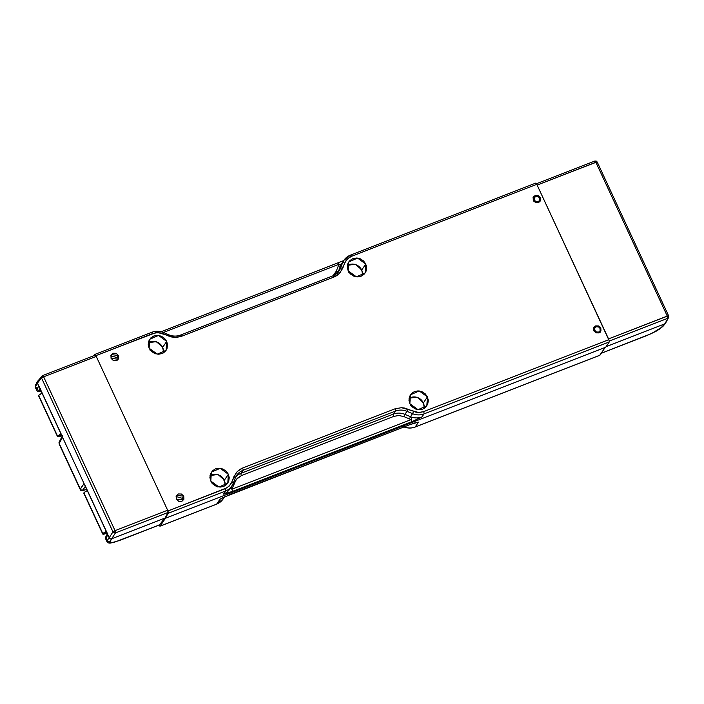 <?xml version="1.0" encoding="UTF-8"?>
<svg xmlns="http://www.w3.org/2000/svg" width="704" height="704" viewBox="0 0 704 704"><rect width="100%" height="100%" fill="white"/><g stroke="black" fill="none" stroke-linecap="round" stroke-linejoin="round"><path stroke-width="1.06" d="M534.345 200.094L533.685 201.036L534.345 200.094L534.257 197.93L535.762 196.425L537.979 196.478L539.625 198.044A2.966 2.772 -146.1 0 1 536.87 201.881A2.966 2.772 -146.1 0 1 534.591 197.314A2.966 2.772 -146.1 0 1 539.625 198.044L539.713 200.209L538.208 201.705L535.99 201.661L534.345 200.094M594.854 330.44L594.185 331.382L594.854 330.44L594.766 328.275L596.27 326.779L598.488 326.832L600.125 328.398A2.966 2.772 -146.1 0 1 597.379 332.235A2.966 2.772 -146.1 0 1 595.1 327.659A2.966 2.772 -146.1 0 1 600.125 328.398L600.222 330.563L598.717 332.059L596.49 332.015L594.854 330.44M665.438 323.356A1.91 1.786 -146.1 0 1 664.726 323.884L662.218 326.92L651.772 333.432L601.242 353.267L646.853 335.544A1.91 0.581 68.8 0 1 646.765 335.614A1.91 0.581 -111.2 0 0 646.853 335.544L656.427 331.047A1.91 0.836 60.7 0 0 656.594 330.994A1.91 0.836 60.7 0 0 656.709 330.889M646.659 335.623A1.91 0.581 -111.2 0 0 646.765 335.614L656.586 331.003L662.913 326.427L665.421 323.374M662.922 326.41A1.91 1.778 -140.5 0 1 662.218 326.92A1.91 1.778 39.5 0 0 662.93 326.401M656.594 330.994A1.91 0.836 -119.3 0 1 656.427 331.047L660.07 328.777L664.726 323.884A1.91 1.786 33.9 0 0 665.614 323.101M596.138 161.137L595.206 161.234A1.91 0.581 -111.2 0 0 594.792 161.049L596.218 161.058L597.221 162.026L668.615 315.841L668.571 317.548L664.726 323.884L606.1 346.658L664.726 323.884L668.659 317.363L668.518 316.897L668.659 317.363L668.518 316.897L667.709 317.425A1.91 0.581 68.8 0 1 667.682 318.331A1.91 0.581 -111.2 0 0 667.709 317.425L668.518 316.897L668.342 315.779L668.518 316.897M608.802 339.574L537.134 185.073L596.948 161.955L596.226 161.146L597.221 162.026L595.866 162.254A1.91 0.581 -111.2 0 0 595.206 161.234A1.91 0.581 -111.2 0 0 594.792 161.049A1.91 0.581 -111.2 0 0 594.704 161.11A1.91 0.581 -111.2 0 1 594.792 161.049L536.061 183.867M608.538 338.897L667.269 316.07A1.91 0.581 68.8 0 1 667.709 317.425A1.91 0.581 -111.2 0 0 667.269 316.07L595.866 162.254L667.269 316.07L668.342 315.779L608.538 338.897L537.134 185.073L595.866 162.254A1.91 0.581 -111.2 0 0 595.206 161.234L596.226 161.146M235.294 477.937A15.303 14.274 -146.1 0 1 236.65 475.367A15.303 14.274 -146.1 0 1 243.021 470.316L240.988 473.334L243.021 470.316L395.481 411.074L393.448 414.093L395.481 411.074A15.303 14.274 -146.1 0 1 406.947 411.321L404.914 414.348A15.303 14.274 33.9 0 0 393.448 414.093L240.988 473.334A15.303 14.274 33.9 0 0 235.726 476.96A15.303 14.274 -146.1 0 1 240.988 473.334A1.91 0.581 -111.2 0 0 241.393 475.614A1.91 0.581 68.8 0 1 240.988 473.334L393.448 414.093A1.91 0.581 -111.2 0 0 393.853 416.372A1.91 0.581 68.8 0 1 393.448 414.093A15.303 14.274 -146.1 0 1 404.914 414.348L406.947 411.321L412.535 413.662L410.502 416.689A15.303 14.274 33.9 0 0 412.016 417.234L411.18 419.549L409.473 418.933L410.502 416.689L404.914 414.348L403.885 416.592L398.798 415.51L393.853 416.372L241.393 475.614L236.227 479.459L232.549 487.678L234.599 482.372A1.91 0.678 21.1 0 1 233.763 481.923A1.91 0.678 -158.9 0 0 234.599 482.372L237.257 478.289L241.393 475.614L393.853 416.372L398.825 415.51L403.885 416.592L409.473 418.933L403.885 416.592L404.914 414.348L410.502 416.689L409.473 418.933L411.18 419.549A1.91 0.581 68.8 0 1 411.585 421.819L421.969 416.935L424.002 413.917L609.286 341.924L609.33 341.018L667.682 318.331L609.33 341.009L536.791 184.325L535.709 183.119L350.425 255.112A1.91 0.581 -111.2 0 0 350.328 255.191A15.303 14.274 33.9 0 0 343.957 260.242A15.303 14.274 -146.1 0 1 350.328 255.191M537.134 185.073L536.809 184.474M84.48 484.194L107.571 533.94M39.266 386.786L62.357 436.533M85.606 489.711L85.809 489.641C83.556 490.45 82.544 490.565 82.764 489.975A1.91 1.804 -144.7 0 1 80.274 488.937L59.189 443.502A1.91 1.786 -151.9 0 1 60.095 441.144M80.177 489.35L59.11 443.96L59.206 441.927A1.91 1.786 28.1 0 0 59.189 443.502L62.533 437.237L84.049 483.595L80.186 489.35C80.247 490.802 82.095 490.926 85.721 489.702L82.773 490.292L85.334 486.35L82.764 489.975A1.91 1.804 35.3 0 1 80.274 488.937L59.118 443.96M105.882 539.317L105.961 537.979A1.91 1.786 -151.9 0 1 105.978 536.413A1.91 1.786 28.1 0 0 105.961 537.979L107.747 534.635L107.686 533.245M37.611 381.242L42.557 375.619A1.91 0.581 68.8 0 0 42.469 375.69A1.91 0.581 68.8 0 1 42.557 375.619A1.91 0.581 68.8 0 1 42.979 375.804L41.51 376.649L42.073 376.473L42.346 377.45L41.562 378.048L41.51 376.649L42.469 375.69L41.51 376.649L42.469 375.69L41.51 376.649L41.562 378.048L112.966 531.863L114.022 532.866L115.456 532.91L111.672 538.771L164.683 518.179L159.518 524.902L164.683 518.179L111.672 538.771L115.456 532.91L114.022 532.866L112.966 531.863L109.182 537.733A1.91 1.786 33.9 0 0 111.672 538.771L109.578 542.67L114.726 542.106L159.306 524.973A1.91 0.581 -111.2 0 0 159.43 524.973A1.91 0.581 -111.2 0 0 159.518 524.902L119.214 540.566A1.91 0.581 68.8 0 1 119.126 540.628A1.91 0.581 68.8 0 1 119.02 540.637A1.91 0.581 -111.2 0 0 119.126 540.637A1.91 0.581 -111.2 0 0 119.214 540.566L111.346 542.846A1.91 1.672 83.8 0 1 110.748 543.03A1.91 1.672 -96.2 0 0 111.346 542.846C109.551 543.022 108.988 542.608 109.657 541.622A1.91 1.804 -144.7 0 1 107.175 540.584A1.91 1.804 35.3 0 0 109.657 541.622L111.672 538.771A1.91 1.786 -146.1 0 1 109.182 537.733L107.175 540.584L105.961 537.979L107.175 540.584L109.182 537.733L107.747 534.635L105.785 539.158L105.987 536.404A1.91 1.786 -151.9 0 1 106.876 535.621M36.652 390.157L36.828 389.039A1.91 1.804 35.3 0 0 39.318 390.078C38.658 391.063 39.222 391.468 40.999 391.301A1.91 1.672 83.8 0 1 40.401 391.486A1.91 1.672 -96.2 0 0 40.999 391.301L41.202 391.274M36.52 389.778L36.828 389.039L35.622 386.434L37.4 383.09L38.834 386.188L36.828 389.039A1.91 1.804 35.3 0 0 39.318 390.078L40.322 388.652M59.189 443.502L62.533 437.237L38.834 386.188L36.828 389.039L35.622 386.434L35.438 387.614L36.564 390.034C37.682 390.562 35.499 391.318 40.427 391.486L41.246 391.371M41.378 391.248L39.23 391.125L40.119 388.942M95.154 355.177A1.91 0.581 -111.2 0 0 95.075 355.247L96.237 356.391L43.639 376.825L115.042 530.649L167.64 510.206L96.237 356.391A1.91 0.581 -111.2 0 0 95.154 355.177L42.557 375.619A1.91 0.581 68.8 0 1 42.979 375.804A1.91 0.581 68.8 0 1 43.639 376.825L96.237 356.391L167.64 510.206A1.91 0.581 -111.2 0 1 168.054 512.468L167.64 510.206L115.042 530.649L43.639 376.825L42.346 377.45L42.073 376.473L42.979 375.804A1.91 0.581 68.8 0 1 43.639 376.825L41.562 378.048L37.4 383.09L41.562 378.048L112.966 531.863L115.042 530.649A1.91 0.581 68.8 0 1 115.482 531.995A1.91 0.581 68.8 0 1 115.456 532.91L168.054 512.468L164.842 518.514L168.054 512.468L115.456 532.91A1.91 0.581 -111.2 0 0 115.482 531.995L114.365 532.215L115.482 531.995A1.91 0.581 -111.2 0 0 115.042 530.649L113.74 531.274L114.365 532.215L114.022 532.866L114.365 532.215L113.74 531.274L112.966 531.863L109.182 537.733L84.049 483.595L80.274 488.937M107.175 540.584L106.92 541.57M38.306 380.732A1.91 1.786 33.9 0 0 37.4 383.09A1.91 1.786 -146.1 0 1 37.594 381.26M38.834 386.188L37.4 383.09L35.622 386.434A1.91 1.786 -151.9 0 1 35.658 384.833A1.91 1.786 28.1 0 0 35.622 386.434L35.543 387.772M84.049 483.595L62.533 437.237M61.494 434.359L59.858 435.582L61.389 435.327L61.046 434.588L61.609 435.239L59.875 435.618L61.257 434.474M42.082 393.175A4.717 0.933 155.1 0 0 38.676 395.463A4.717 0.933 155.1 0 0 38.588 395.824L57.543 436.665A4.717 0.933 -24.9 0 1 57.631 436.304L38.676 395.463L57.631 436.304A4.717 0.933 -24.9 0 1 61.037 434.016M61.098 433.99L57.526 436.55L60.87 436.093A4.717 0.933 -24.9 0 1 57.543 436.665M60.87 436.093L61.829 435.714L60.87 436.093M38.852 395.974L38.94 395.155L42.143 393.149M106.7 531.758L105.063 532.981L106.594 532.726L106.26 531.986L106.823 532.638L105.09 533.016L106.462 531.881M87.296 490.582A4.717 0.933 155.1 0 0 83.89 492.87A4.717 0.933 155.1 0 0 83.802 493.222L102.758 534.063A4.717 0.933 -24.9 0 1 102.846 533.702L83.89 492.87L102.846 533.702A4.717 0.933 -24.9 0 1 106.251 531.423M106.313 531.388L102.74 533.949L106.084 533.491A4.717 0.933 -24.9 0 1 102.758 534.063M106.084 533.491L107.043 533.122L106.084 533.491M84.066 493.381L84.568 492.202L87.358 490.556M347.371 265.531A9.698 9.038 -146.1 0 1 349.026 264.686L347.292 267.256L349.026 264.686L352.625 264.062L356.286 264.845L359.454 266.913L362.252 271.709L362.358 275.607A9.698 9.038 -146.1 0 0 358.855 266.394A9.698 9.038 -146.1 0 0 349.026 264.686L347.371 265.531M148.315 342.883A9.698 9.038 -146.1 0 1 149.97 342.03L148.236 344.608L149.97 342.03L153.569 341.405L157.23 342.188L160.398 344.265L163.196 349.052L163.302 352.95A9.698 9.038 -146.1 0 0 159.799 343.737A9.698 9.038 -146.1 0 0 149.97 342.03L148.315 342.883M211.64 474.892L209.906 477.47L211.64 474.892L215.239 474.267L218.9 475.05L222.068 477.127L224.866 481.914L224.972 485.822A9.698 9.038 -146.1 0 0 221.478 476.599A9.698 9.038 -146.1 0 0 211.64 474.892A9.698 9.038 -146.1 0 0 209.994 475.746L211.64 474.892M410.696 397.549L408.971 400.127L410.696 397.549L414.304 396.924L417.965 397.707L421.124 399.784L423.931 404.571L424.028 408.47A9.698 9.038 -146.1 0 0 420.534 399.256A9.698 9.038 -146.1 0 0 410.696 397.549A9.698 9.038 -146.1 0 0 409.05 398.402L410.696 397.549M409.429 424.785A1.91 0.581 -111.2 0 0 409.561 424.776A1.91 0.581 -111.2 0 0 409.658 424.697L230.331 494.375A1.91 0.581 68.8 0 1 230.234 494.454A1.91 0.581 68.8 0 1 230.102 494.463A1.91 0.581 -111.2 0 0 230.234 494.454A1.91 0.581 -111.2 0 0 230.331 494.375L219.938 499.259L216.665 504.126L160.178 526.073L165.405 518.294L605.176 347.424L599.94 355.203L415.219 426.976L418.493 422.11A15.303 14.274 -146.1 0 1 414.454 423.042A15.303 14.274 33.9 0 0 418.493 422.11L415.219 426.976A15.303 14.274 -146.1 0 1 404.14 426.879A15.303 14.274 33.9 0 0 415.219 426.976L599.94 355.203A1.91 0.581 -111.2 0 1 599.843 355.282A1.91 0.581 -111.2 0 1 599.72 355.291L605.176 347.424L165.405 518.294L160.178 526.073L216.665 504.126A15.303 14.274 33.9 0 0 223.054 499.057L224.523 496.874M223.036 499.074A15.303 14.274 -146.1 0 1 216.665 504.126L219.938 499.259L223.027 497.578M219.938 499.259L230.331 494.375L409.658 424.697L418.493 422.11L409.658 424.697A1.91 0.581 68.8 0 1 409.552 424.776L222.948 497.57M216.445 504.214A1.91 0.581 -111.2 0 0 216.568 504.205L160.081 526.161A1.91 0.581 68.8 0 1 159.078 525.105M158.998 524.946L160.178 526.073A1.91 0.581 68.8 0 1 160.081 526.161M416.636 409.394A9.698 9.038 33.9 0 0 410.986 405.601M217.571 486.746A9.698 9.038 33.9 0 0 211.93 482.944M155.901 353.874A9.698 9.038 33.9 0 0 150.26 350.082M354.957 276.531A9.698 9.038 33.9 0 0 349.316 272.738M355.08 276.698L352.352 274.085L348.867 272.633M156.024 354.042L153.296 351.428L149.811 349.976M217.694 486.904L214.966 484.299L211.49 482.838M416.75 409.561L414.022 406.947L410.546 405.495M117.295 360.158L117.022 357.606L118.439 355.494L118.193 359.242L111.074 358.362L111.32 354.614L118.439 355.494L117.022 357.606L110.801 355.793M182.345 498.326L183.753 496.214L183.515 499.954L176.387 499.074L176.634 495.334L183.753 496.214L182.345 498.318L176.114 496.514M598.858 327.008L595.214 326.577L595.681 325.89L600.213 327.096L600.591 331.61L598.946 332.922L594.414 331.707L594.035 327.202L595.681 325.89L593.815 327.571M538.358 196.662L534.706 196.231L535.172 195.536L539.704 196.75L540.082 201.256L538.437 202.567L533.905 201.362L533.526 196.847L535.172 195.536L533.306 197.226M225.192 485.681L224.426 480.102L228.369 474.25L227.788 483.173L218.979 487.01L210.795 481.07L211.376 472.146L220.185 468.31L228.369 474.25L224.426 480.102L218.02 474.54L210.03 475.473M163.522 352.818L162.756 347.239L166.69 341.378L166.109 350.31L157.3 354.147L149.116 348.207L149.697 339.284L158.514 335.438L166.69 341.378L162.756 347.239L156.35 341.678L148.359 342.61M424.248 408.338L423.491 402.758L427.425 396.898L426.844 405.83L418.035 409.666L409.851 403.726L410.432 394.803L419.241 390.958L427.425 396.898L423.491 402.758L417.076 397.197L409.094 398.13M362.578 275.475L361.812 269.887L365.754 264.035L365.174 272.967L356.356 276.804L348.181 270.864L348.762 261.932L357.57 258.095L365.754 264.035L361.812 269.887L355.406 264.326L347.415 265.267M230.56 487.74L231.854 489.227L411.18 419.549A1.91 0.581 -111.2 0 1 411.585 421.819L232.258 491.498A1.91 0.581 -111.2 0 0 231.854 489.227L232.549 487.678L231.854 489.227A1.91 0.581 68.8 0 1 232.258 491.498L224.083 494.155L223.414 494.085L225.447 491.066A1.91 0.581 -111.2 0 0 225.042 488.787A1.91 0.581 68.8 0 1 225.447 491.066L168.388 513.234L225.447 491.066L223.414 494.085A15.303 14.274 33.9 0 0 229.803 489.016L231.836 485.989A15.303 14.274 -146.1 0 1 225.447 491.066A15.303 14.274 33.9 0 0 231.818 486.015A15.303 14.274 33.9 0 0 233.209 483.34A15.303 14.274 -146.1 0 1 231.836 485.989L233.235 483.296A1.91 0.678 21.1 0 1 233.209 483.34A1.91 0.678 -158.9 0 0 233.235 483.287A1.91 0.678 -158.9 0 0 231.836 482.029A1.91 0.678 21.1 0 1 233.235 483.296L235.277 477.99A1.91 0.678 21.1 0 1 235.259 478.034A1.91 0.678 -158.9 0 0 235.277 477.99A1.91 0.678 -158.9 0 0 233.878 476.722A1.91 0.678 21.1 0 1 235.286 477.981L236.632 475.385A15.303 14.274 -146.1 0 1 243.021 470.316A1.91 0.581 -111.2 0 0 242.616 468.037A1.91 0.581 68.8 0 1 243.021 470.316L395.481 411.074A1.91 0.581 -111.2 0 0 395.076 408.795A1.91 0.581 68.8 0 1 395.481 411.074A15.303 14.274 -146.1 0 1 406.947 411.321L407.977 409.077L406.947 411.321L412.535 413.662L413.565 411.418L412.535 413.662A15.303 14.274 33.9 0 0 424.002 413.917A15.303 14.274 -146.1 0 1 412.535 413.662L410.502 416.689A15.303 14.274 33.9 0 0 412.016 417.234L411.18 419.549L231.854 489.227L230.56 487.74A15.303 14.274 -146.1 0 1 229.258 489.764A15.303 14.274 -146.1 0 1 223.414 494.085L232.258 491.498L411.585 421.819L421.969 416.935A15.303 14.274 -146.1 0 1 412.016 417.234A15.303 14.274 33.9 0 0 421.969 416.935L424.002 413.917A1.91 0.581 -111.2 0 0 423.597 411.638L419.91 412.465L416.055 412.201L404.774 408.074L401.474 407.686L395.076 408.795L242.616 468.037L239.765 469.489L236.236 472.648L230.727 484.211L227.26 487.661L167.983 510.963L168.388 513.234L164.842 518.514L605.739 347.204L609.286 341.924L605.739 347.204L164.842 518.514L168.388 513.234L167.983 510.963L95.885 355.643L94.908 354.42L93.949 355.652L94.811 354.438L151.87 332.262A1.91 0.581 -111.2 0 0 151.774 332.341A1.91 0.581 68.8 0 1 151.879 332.253A1.91 0.581 68.8 0 1 152.944 333.467A1.91 0.581 -111.2 0 0 151.87 332.262C155.646 330.862 159.465 330.942 163.328 332.499L162.976 333.687L163.337 332.499L168.925 334.84L168.573 336.028L168.925 334.84C172.841 336.406 176.66 336.494 180.391 335.104A1.91 0.581 -111.2 0 0 180.294 335.183A1.91 0.581 68.8 0 1 180.391 335.104A1.91 0.581 68.8 0 1 181.474 336.31A1.91 0.581 -111.2 0 0 180.4 335.095L332.851 275.862A1.91 0.581 -111.2 0 0 332.754 275.942A1.91 0.581 68.8 0 1 332.86 275.862A1.91 0.581 68.8 0 1 333.934 277.068A1.91 0.581 -111.2 0 0 332.851 275.862L339.143 270.873A15.303 14.274 -146.1 0 0 340.516 268.224L338.483 271.242A1.91 0.678 21.1 0 1 336.336 271.084L338.386 265.778A1.91 0.678 -158.9 0 0 340.525 265.936L338.483 271.242A15.303 14.274 -146.1 0 1 338.026 272.307A15.303 14.274 33.9 0 0 338.483 271.242L340.525 265.936A1.91 0.678 21.1 0 1 338.386 265.778L336.336 271.084L332.966 275.818L336.336 271.084A1.91 0.678 -158.9 0 0 338.483 271.242L340.516 268.224A15.303 14.274 -146.1 0 1 339.126 270.89A15.303 14.274 -146.1 0 1 332.974 275.854M232.549 487.678A1.91 0.678 21.1 0 1 231.273 486.825A1.91 0.678 -158.9 0 0 232.549 487.678M94.714 354.508L95.885 355.643L155.373 332.79L160.486 332.904L171.776 337.031L176.73 337.374L181.474 336.31L333.934 277.068L336.776 275.625L340.305 272.457L345.822 260.894L349.281 257.444L351.498 256.318A1.91 0.581 -111.2 0 0 350.434 255.103L343.939 260.269L341.906 263.287A15.303 14.274 33.9 0 0 341.15 264.563L339.082 264.229A1.91 0.581 -111.2 0 0 337.999 263.014A1.91 0.581 -111.2 0 0 337.902 263.102A1.91 0.581 68.8 0 1 337.999 263.014A1.91 0.581 68.8 0 1 339.082 264.229L163.354 332.508L339.082 264.229L338.386 265.778L339.082 264.229L341.15 264.563A15.303 14.274 33.9 0 0 340.525 265.936L342.558 262.918L340.516 268.224A1.91 0.678 21.1 0 1 342.663 268.382A1.91 0.678 -158.9 0 0 340.516 268.224L342.558 262.918A15.303 14.274 -146.1 0 1 343.939 260.269A15.303 14.274 33.9 0 0 342.558 262.918A1.91 0.678 21.1 0 1 344.705 263.076A1.91 0.678 -158.9 0 0 342.558 262.918L340.525 265.936A15.303 14.274 33.9 0 1 341.15 264.563A15.303 14.274 -146.1 0 1 341.722 263.578M182.345 498.318L182.618 500.878M539.836 201.582L539.352 197.578M600.345 331.936L599.861 327.923M233.253 483.243L235.259 478.034M350.425 255.112A1.91 0.581 68.8 0 1 351.498 256.318L536.791 184.325L535.612 183.198M364.575 251.24L536.791 184.325L608.881 339.645L423.597 411.638A1.91 0.581 68.8 0 1 424.002 413.917L609.286 341.924L608.881 339.645L423.597 411.638L418.625 412.5L401.474 407.686L395.076 408.795L242.616 468.037L237.301 471.478L233.878 476.722L231.836 482.029L229.178 486.112L225.042 488.787L167.983 510.963L95.885 355.643L152.944 333.467L157.916 332.605L175.076 337.418L181.474 336.31L333.934 277.068L339.24 273.627L342.663 268.382L344.705 263.076L347.371 258.993L351.498 256.318L361.266 252.49M111.074 358.362L113.362 360.545L116.468 360.615L118.571 358.521L118.439 355.494L116.151 353.311L113.045 353.241L110.942 355.335L111.074 358.362M176.387 499.074L178.684 501.266L181.782 501.327L183.885 499.242L183.753 496.214L181.465 494.023L178.358 493.962L176.264 496.047L176.387 499.074M598.946 332.922L600.952 330.924L600.82 328.038L598.638 325.952L595.681 325.89L593.674 327.879L593.798 330.766L595.98 332.86L598.946 332.922M535.172 195.536L533.166 197.534L533.289 200.42L535.471 202.506L538.437 202.567L540.443 200.578L540.32 197.692L538.138 195.598L535.172 195.536M228.369 474.25L226.248 471.249L222.904 469.022L219.014 468.222L215.494 468.864L212.546 470.738L210.478 473.854L209.906 477.594L210.795 481.07L212.916 484.07L216.251 486.297L220.141 487.098L223.661 486.455L226.609 484.581L228.677 481.466L229.249 477.726L228.369 474.25M166.69 341.378L164.569 338.378L161.234 336.16L157.344 335.359L153.824 336.002L150.876 337.876L148.808 340.991L148.236 344.731L149.116 348.207L151.237 351.208L154.581 353.426L158.47 354.226L161.99 353.593L164.938 351.718L167.006 348.603L167.578 344.854L166.69 341.378M427.425 396.898L425.304 393.906L421.96 391.679L418.079 390.878L414.55 391.521L411.611 393.395L409.534 396.51L408.962 400.25L409.851 403.726L411.972 406.727L415.316 408.945L419.197 409.754L422.726 409.112L425.665 407.238L427.742 404.122L428.314 400.374L427.425 396.898M365.754 264.035L363.634 261.034L360.29 258.817L356.4 258.016L352.88 258.65L349.932 260.524L347.864 263.639L347.292 267.388L348.181 270.864L350.302 273.865L353.637 276.082L357.526 276.883L361.046 276.25L363.994 274.375L366.062 271.251L366.634 267.511L365.754 264.035M593.991 327.369L596.684 326.322M533.491 197.014L536.175 195.976M538.938 201.573L539.519 200.622M599.447 331.918L600.019 330.968M601.216 353.311L646.765 335.614M594.44 328.548L595.1 327.659M533.931 198.202L534.591 197.314M668.571 317.548L665.606 323.11M105.987 536.404L107.774 533.06M86.706 489.315L85.721 489.702M105.785 539.158L106.911 541.578C107.562 542.819 108.856 543.303 110.774 543.03L119.126 540.628L159.43 524.973M59.206 441.927L62.559 435.653M35.438 387.614L35.64 384.859L37.426 381.506M409.552 424.776L415.202 422.752M599.843 355.282L415.122 427.055C411.347 428.454 407.528 428.375 403.665 426.818M223.054 499.057L216.568 504.205M594.026 327.202L593.569 327.888M533.06 197.542L533.526 196.847M343.719 260.594L161.102 331.751M337.11 273.891L339.143 270.873M539.625 201.951L540.082 201.256M600.591 331.61L600.125 332.306"/></g></svg>
